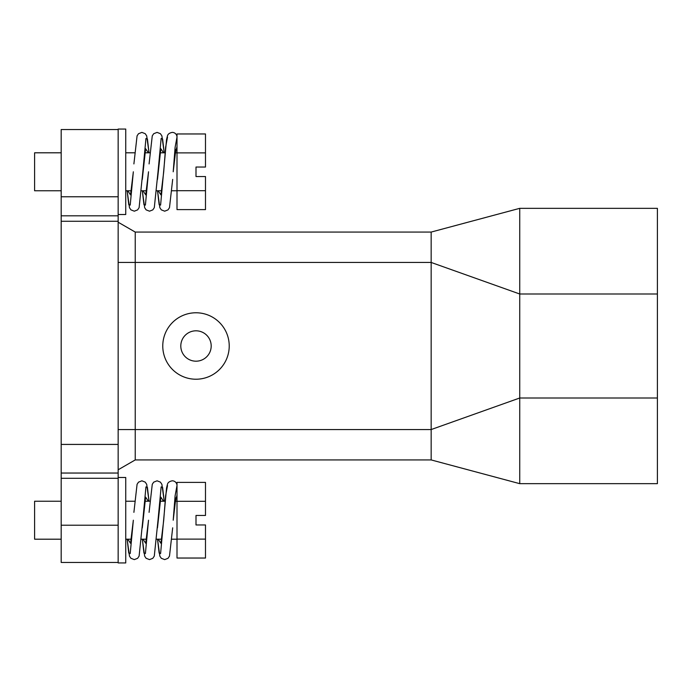 <?xml version="1.0" encoding="UTF-8"?>
<svg xmlns="http://www.w3.org/2000/svg" width="692" height="692" viewBox="0 0 692 692"><rect width="100%" height="100%" fill="white"/><g stroke="black" fill="none" stroke-linecap="round" stroke-linejoin="round"><path stroke-width="1.04" d="M118.15 262.45L135.234 262.45L135.234 232.071L431.159 232.071L519.735 208.335L657.4 208.335L657.4 483.665L519.735 483.665L431.159 459.929L135.234 459.929L135.234 262.45L431.159 262.45L431.159 459.929M431.159 232.071L431.159 262.45L519.735 293.996L657.4 293.996M519.735 208.335L519.735 398.004L657.4 398.004M196 312.775A33.225 33.225 0 0 1 229.225 346A33.225 33.225 0 0 1 196 379.225A33.225 33.225 0 0 1 162.767 346A33.225 33.225 0 0 1 196 312.775M118.15 429.55L431.159 429.55L519.735 398.004L519.735 483.665M61.181 473.043L118.15 473.043L118.15 562.458L61.181 562.458L61.181 129.542L118.15 129.542M118.15 473.043L118.15 221.267L61.181 221.267M135.234 232.071L118.15 222.21M118.15 214.511L125.745 214.511L125.745 129.067L118.15 129.067L118.15 221.267M135.234 459.929L118.15 469.79M196 330.811A15.189 15.189 0 0 1 211.19 346A15.189 15.189 0 0 1 196 361.189A15.189 15.189 0 0 1 180.802 346A15.189 15.189 0 0 1 196 330.811M61.181 190.776L34.6 190.776L34.6 152.802L61.181 152.802M61.181 539.198L34.6 539.198L34.6 501.224L61.181 501.224M177.005 152.802L175.31 152.802M165.111 152.802L160.12 152.802M149.922 152.802L144.931 152.802M134.732 152.802L125.745 152.802M177.005 190.776L171.815 190.776M161.617 190.776L156.626 190.776M146.427 190.776L141.436 190.776M131.238 190.776L125.745 190.776M205.489 152.88L205.489 167.04L196 167.04L196 176.538L205.489 176.538L205.489 209.607L177.005 209.607L177.005 133.963L205.489 133.963L205.489 152.88L177.005 152.88M177.005 190.698L205.489 190.698M118.15 562.458L118.15 562.933L125.745 562.933L125.745 477.489L118.15 477.489M177.005 539.198L171.815 539.198M161.617 539.198L156.626 539.198M146.427 539.198L141.436 539.198M131.238 539.198L125.745 539.198M177.005 501.224L175.31 501.224M165.111 501.224L160.12 501.224M149.922 501.224L144.931 501.224M134.732 501.224L125.745 501.224M205.489 501.302L205.489 515.462L196 515.462L196 524.96L205.489 524.96L205.489 558.037L177.005 558.037L177.005 482.393L205.489 482.393L205.489 501.302L177.005 501.302M177.005 539.12L205.489 539.12M175.898 149.68A4.749 4.749 0 0 0 177.005 146.626L175.111 153.996L173.208 171.789L175.111 147.284L177.005 137.137A4.749 4.749 0 0 0 172.265 132.388C169.488 132.925 167.888 134.092 167.447 135.883L166.538 139.602L160.596 205.1L159.125 204.607L157.525 190.776L159.861 207.704L161.288 209.849L164.679 211.19L168 209.884L169.488 207.661L172.68 179.392M175.898 498.102A4.749 4.749 0 0 0 177.005 495.057L175.111 502.427L173.208 520.211L175.111 495.714L177.005 485.559A4.749 4.749 0 0 0 172.265 480.81C169.488 481.347 167.888 482.514 167.447 484.313L166.538 488.033L160.596 553.522L159.125 553.029L157.525 539.198L159.861 556.134L161.288 558.28L164.679 559.612L168 558.314L169.488 556.091L172.68 527.823M61.181 525.219L118.15 525.219M118.15 444.42L61.181 444.42M118.15 215.817L61.181 215.817M61.181 478.293L118.15 478.293M118.15 196.77L61.181 196.77M163.546 152.802L160.829 148.719L157.482 179.392M148.356 152.802L145.631 148.719L142.292 179.392M149.083 163.926L152.266 135.866L153.693 133.72L157.084 132.388L160.406 133.686L161.893 135.909L164.22 152.802L162.611 138.971L161.141 138.478L158.018 171.789L160.648 149.533M133.893 163.926L137.077 135.866L138.504 133.72L141.895 132.388L145.216 133.686L146.704 135.909L149.031 152.802L147.422 138.971L145.951 138.478L142.829 171.789L145.458 149.533M167.516 137.137L165.613 147.284L163.719 171.789L160.916 194.859L158.191 190.776M145.9 194.045L148.529 171.789L145.406 205.1L143.936 204.607L142.336 190.776L144.671 207.704L146.099 209.849L149.489 211.19L152.811 209.884L154.299 207.661L158.018 171.789M130.71 194.045L133.34 171.789L130.217 205.1L128.747 204.607L127.146 190.776L129.482 207.704L130.909 209.849L134.3 211.19L137.621 209.884L139.109 207.661L142.829 171.789M148.529 171.789L145.718 194.859L143.002 190.776M133.34 171.789L130.529 194.859L127.812 190.776M163.546 501.224L160.829 497.141L157.482 527.823M148.356 501.224L145.631 497.141L142.292 527.823M149.083 512.348L152.266 484.296L153.693 482.151L157.084 480.81L160.406 482.116L161.893 484.339L164.22 501.224L162.611 487.393L161.141 486.9L158.018 520.211L160.648 497.955M133.893 512.348L137.077 484.296L138.504 482.151L141.895 480.81L145.216 482.116L146.704 484.339L149.031 501.224L147.422 487.393L145.951 486.9L142.829 520.211L145.458 497.955M167.516 485.559L165.613 495.714L163.719 520.211L160.916 543.281L158.191 539.198M145.9 542.467L148.529 520.211L145.406 553.522L143.936 553.029L142.336 539.198L144.671 556.134L146.099 558.28L149.489 559.612L152.811 558.314L154.299 556.091L158.018 520.211M130.71 542.467L133.34 520.211L130.217 553.522L128.747 553.029L127.146 539.198L129.482 556.134L130.909 558.28L134.3 559.612L137.621 558.314L139.109 556.091L142.829 520.211M148.529 520.211L145.718 543.281L143.002 539.198M133.34 520.211L130.529 543.281L127.812 539.198M175.837 149.533L173.208 171.789M161.089 194.045L163.719 171.789M175.837 497.955L173.208 520.211M161.089 542.467L163.719 520.211"/></g></svg>
